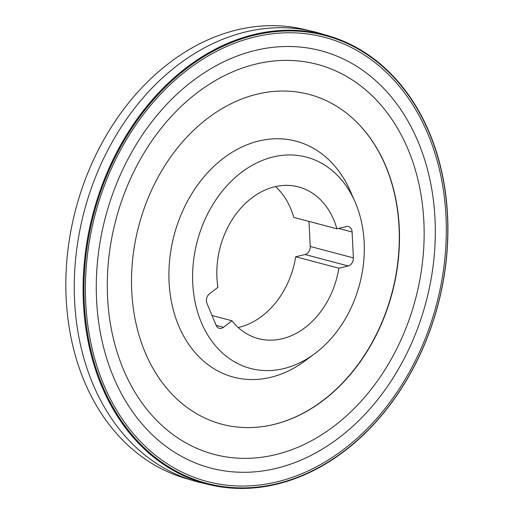 <?xml version="1.0" encoding="UTF-8"?>
<svg xmlns="http://www.w3.org/2000/svg" width="514" height="514" viewBox="0 0 514 514"><rect width="100%" height="100%" fill="white"/><g stroke="black" fill="none" stroke-linecap="round" stroke-linejoin="round"><path stroke-width="0.77" d="M238.207 327.514A78.462 60.286 104.8 0 0 295.685 256.775L305.078 254.52A6.978 5.358 104.8 0 0 310.218 246.457L308.985 221.412M336.901 228.807L346.295 226.552A6.978 5.358 -75.2 0 1 348.415 226.565A6.978 5.358 -75.2 0 1 352.096 231.994L353.375 257.887A6.978 5.358 -75.2 0 1 348.235 265.95L338.842 268.205A78.462 60.286 -75.2 0 1 258.362 338.617A78.462 60.286 -75.2 0 1 231.936 320.762L223.474 327.289A6.978 5.358 -75.2 0 1 219.285 328.292A6.978 5.358 -75.2 0 1 216.143 325.349L206.943 303.35A6.978 5.358 -75.2 0 1 209.474 293.815L217.936 287.294A78.462 60.286 -75.2 0 1 298.538 186.923A78.462 60.286 -75.2 0 1 336.901 228.807L293.745 217.377A78.462 60.286 104.8 0 0 275.53 186.595M354.878 201.488L350.13 190.72A122.056 93.773 104.8 0 0 222.215 159.186A122.056 93.773 104.8 0 0 178.313 324.938A122.056 93.773 104.8 0 0 305.065 360.854L314.523 353.85A109.302 83.975 104.8 0 0 355.637 203.261A109.302 83.975 104.8 0 0 354.878 201.488A109.302 83.975 104.8 0 0 240.327 173.25A109.302 83.975 104.8 0 0 201.013 321.687A109.302 83.975 104.8 0 0 314.523 353.85M338.842 268.205L295.685 256.775M231.936 320.762L212.025 315.487M312.737 31.412L304.076 29.369A232.232 178.422 104.8 0 0 75.776 209.089A232.232 178.422 104.8 0 0 185.188 478.258L193.72 480.77A232.476 178.609 -75.2 0 1 84.212 211.325A232.476 178.609 -75.2 0 1 312.737 31.412A232.476 178.609 -75.2 0 1 320.016 33.339L328.555 35.851A232.232 178.422 104.8 0 0 93.021 213.657A232.232 178.422 104.8 0 0 209.661 484.741A232.232 178.422 104.8 0 0 403.342 385.455A232.232 178.422 104.8 0 0 429.492 132.901A232.232 178.422 104.8 0 0 328.555 35.851M209.661 484.741L201.006 482.697A232.476 178.609 -75.2 0 1 193.72 480.77M429.441 133.306A231.653 177.979 104.8 0 0 115.02 157.457A231.653 177.979 104.8 0 0 253.087 487.529A231.653 177.979 104.8 0 0 429.441 133.306M429.402 133.338A231.596 177.934 104.8 0 0 115.052 157.483A231.596 177.934 104.8 0 0 253.094 487.471A231.596 177.934 104.8 0 0 429.402 133.338M418.178 141.909A215.816 165.81 -75.2 0 1 253.884 471.91A215.816 165.81 -75.2 0 1 125.249 164.409A215.816 165.81 -75.2 0 1 418.178 141.909M385.956 166.465A170.577 131.051 104.8 0 0 352.906 118.528A170.577 131.051 104.8 0 0 138.806 225.787A170.577 131.051 104.8 0 0 271.745 424.956A170.577 131.051 104.8 0 0 385.956 166.465M271.887 424.924A170.751 131.186 104.8 0 0 272.028 424.892A170.751 131.186 104.8 0 0 385.731 166.279A170.751 131.186 104.8 0 0 353.118 118.721A170.751 131.186 104.8 0 0 353.009 118.625M348.235 265.95L305.078 254.52M353.375 257.887L310.218 246.457M352.096 231.994L338.565 228.409M223.474 327.289L216.143 325.349M428.059 134.353A229.726 176.495 104.8 0 0 116.248 158.299A229.726 176.495 104.8 0 0 253.171 485.627A229.726 176.495 104.8 0 0 428.059 134.353M408.135 149.574A201.706 154.965 -75.2 0 1 254.578 458A201.706 154.965 -75.2 0 1 134.36 170.603A201.706 154.965 -75.2 0 1 408.135 149.574"/></g></svg>
